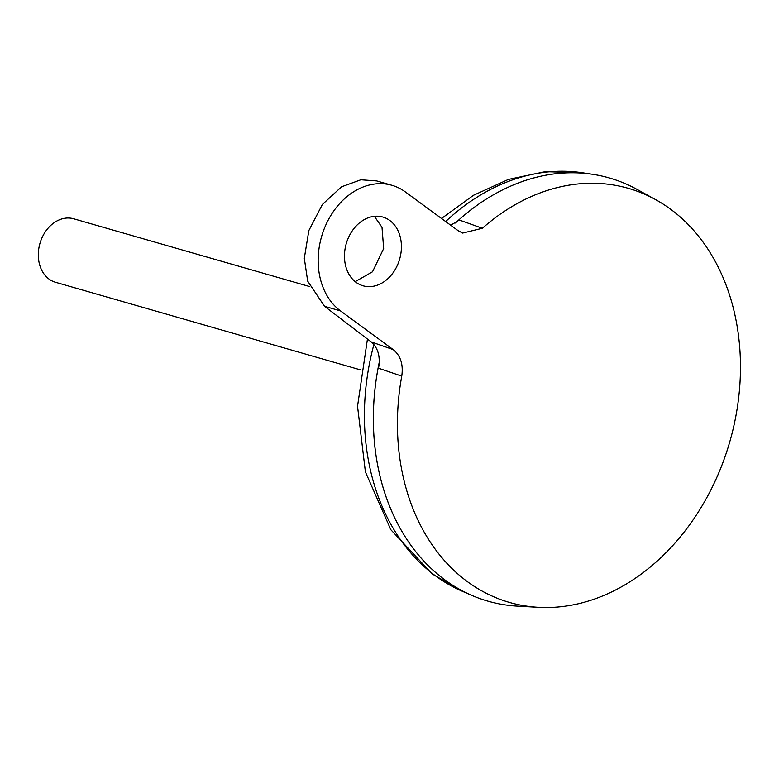 <?xml version="1.0" encoding="UTF-8"?>
<svg xmlns="http://www.w3.org/2000/svg" width="779" height="779" viewBox="0 0 779 779"><rect width="100%" height="100%" fill="white"/><g stroke="black" fill="none" stroke-linecap="round" stroke-linejoin="round"><path stroke-width="1.17" d="M389.802 220.486A35.776 27.801 -74 0 1 398.02 263.808A35.776 27.801 -74 0 1 363.063 285.796A35.776 27.801 -74 0 1 356.081 282.349A35.776 27.801 -74 0 1 347.862 239.026A35.776 27.801 -74 0 1 382.82 217.039A35.776 27.801 -74 0 1 389.802 220.486M355.185 281.657L372.528 271.764L383.667 248.55L382.002 227.302L374.358 216.319M309.701 286.575L73.713 218.792A33.02 25.658 106 0 0 41.443 239.095A33.02 25.658 106 0 0 49.038 279.077A33.02 25.658 106 0 0 55.484 282.261L360.687 369.928M609.392 177.972A220.126 171.059 106 0 0 592.449 174.282A220.126 171.059 106 0 0 455.462 223.008M379.266 362.167A220.126 171.059 106 0 0 444.838 579.878A220.126 171.059 106 0 0 517.324 606.12L538.299 607.308A215.413 167.397 106 0 0 726.495 452.414A215.413 167.397 106 0 0 670.495 209.132A215.413 167.397 106 0 0 655.431 199.512A215.413 167.397 106 0 0 482.367 228.266L462.648 233.067L458.071 230.642L405.372 191.936A68.786 53.459 -74 0 0 391.934 185.295A68.786 53.459 -74 0 0 324.707 227.595A68.786 53.459 -74 0 0 340.511 310.899L393.21 349.605C400.581 355.594 403.434 364.426 401.76 376.111A215.413 167.397 106 0 0 467.4 581.64A215.413 167.397 106 0 0 538.299 607.308M655.431 199.512L637.018 189.385A220.126 171.059 106 0 0 455.588 222.921M379.256 362.371A220.126 171.059 106 0 0 444.867 579.888A220.126 171.059 106 0 0 471.529 595.263A220.126 171.059 106 0 0 487.858 601.125M401.76 376.111L378.536 368.214C380.532 356.607 378.078 347.833 371.164 341.893L393.21 349.605M450.71 225.238L459.328 220.029L482.367 228.266M391.934 185.295L376.685 180.923L360.852 179.783L341.553 186.794L322.399 204.439L308.844 230.565L304.307 258.277L307.686 281.141L324.531 306.303L371.164 341.893M441.508 218.48L473.476 195.286L508.453 179.404L545.203 171.692L582.186 172.734A218.782 170.007 106 0 0 445.656 221.528M373.891 344.503A218.782 170.007 106 0 0 435.48 575.847A218.782 170.007 106 0 0 462.015 591.134L471.529 595.263M324.531 306.303L340.511 310.899M582.186 172.734L592.449 174.282M462.015 591.134L432.277 574.006L390.844 529.739L365.4 471.87L357.532 406.268L367.445 339.05"/></g></svg>
